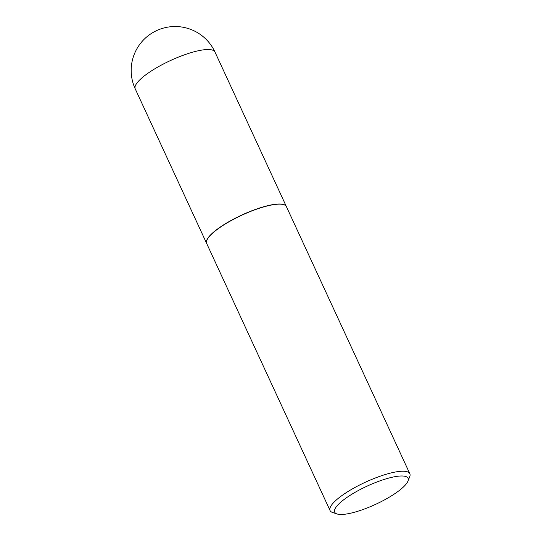 <?xml version="1.0" encoding="UTF-8"?>
<svg xmlns="http://www.w3.org/2000/svg" width="541" height="541" viewBox="0 0 541 541"><rect width="100%" height="100%" fill="white"/><g stroke="black" fill="none" stroke-linecap="round" stroke-linejoin="round"><path stroke-width="0.81" d="M286.372 206.561A43.922 10.921 155.2 0 0 286.338 206.486A43.922 10.921 155.2 0 0 249.374 211.747A43.922 10.921 155.2 0 0 207.676 238.446A43.922 10.921 155.2 0 0 206.601 243.328A43.922 10.921 155.2 0 0 206.635 243.409M283.788 204.674A43.747 10.881 155.2 0 0 283.68 204.64A43.747 10.881 155.2 0 0 244.174 214.006A43.747 10.881 155.2 0 0 207.832 238.392A43.747 10.881 155.2 0 0 206.919 240.109A43.747 10.881 155.2 0 0 206.878 240.211M407.907 481.192L409.659 476.878A43.922 10.921 155.2 0 0 409.821 473.713L286.412 206.642A43.922 10.921 155.2 0 0 283.897 204.714A43.922 10.921 155.2 0 0 244.234 214.114A43.922 10.921 155.2 0 0 207.751 238.595A43.922 10.921 155.2 0 0 206.831 240.319A43.922 10.921 155.2 0 0 206.676 243.484L330.078 510.562A43.922 10.921 155.2 0 0 332.593 512.489L337.009 513.95A40.406 10.049 155.2 0 0 373.5 505.301A40.406 10.049 155.2 0 0 407.062 482.775A40.406 10.049 155.2 0 0 407.907 481.192A40.406 10.049 155.2 0 0 378.788 481.28A40.406 10.049 155.2 0 0 335.684 507.681A40.406 10.049 155.2 0 0 337.009 513.95M409.821 473.713A43.922 10.921 155.2 0 0 372.85 478.974A43.922 10.921 155.2 0 0 331.153 505.673A43.922 10.921 155.2 0 0 330.078 510.562M286.338 206.486L214.966 52.017A43.922 10.921 155.2 0 0 185.38 54.485A43.922 10.921 155.2 0 0 136.305 83.977A43.922 10.921 155.2 0 0 135.23 88.859L206.601 243.328M214.966 52.017A43.922 43.922 0 0 0 160.63 28.971A43.922 43.922 0 0 0 135.23 88.859"/></g></svg>
